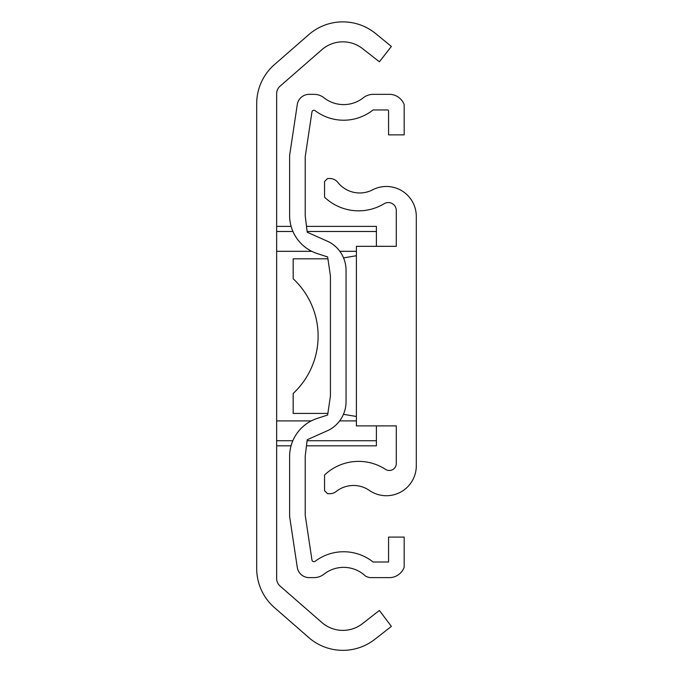 <?xml version="1.0" encoding="UTF-8"?>
<svg xmlns="http://www.w3.org/2000/svg" width="673" height="673" viewBox="0 0 673 673"><rect width="100%" height="100%" fill="white"/><g stroke="black" fill="none" stroke-linecap="round" stroke-linejoin="round"><path stroke-width="1.01" d="M276.645 578.519L276.645 93.698A9.977 9.977 0 0 1 280.061 86.186L321.871 49.701A31.925 31.925 0 0 1 362.503 48.591L379.395 61.781L391.366 46.454L375.761 33.65A51.871 51.871 0 0 0 308.747 34.668L274.458 64.6A51.871 51.871 0 0 0 256.699 103.676L256.699 568.542A51.871 51.871 0 0 0 274.458 607.618L308.747 637.55A51.871 51.871 0 0 0 374.785 639.35L391.366 626.403L379.395 610.436L362.503 623.627A31.925 31.925 0 0 1 321.871 622.517L280.061 586.032A9.977 9.977 0 0 1 276.645 578.519M306.509 226.38L376.4 226.38L376.4 246.326M356.387 251.315L339.84 251.315M311.767 251.315L276.645 251.315M356.387 420.903L339.646 420.903M311.263 420.903L276.645 420.903M376.4 425.891L376.4 445.837L306.476 445.837M396.296 210.523L396.296 246.326L356.387 246.326L356.387 425.891L396.296 425.891L396.296 463.495A6.982 6.982 0 0 1 385.503 469.35A49.322 49.322 0 0 0 324.554 475.029L324.554 490.693L327.558 493.696L329.93 493.696A10.002 10.002 0 0 0 336.147 491.526A27.93 27.93 0 0 1 369.376 490.424A29.923 29.923 0 0 0 416.301 465.792L416.301 216.403A29.923 29.923 0 0 0 372.59 189.836A27.93 27.93 0 0 1 337.787 182.333A10.002 10.002 0 0 0 329.93 178.522L327.558 178.522L324.554 181.525L324.554 197.189A49.322 49.322 0 0 0 384.174 203.7A7.983 7.983 0 0 1 396.296 210.523M293.176 278.748A78.43 78.43 0 0 1 293.176 393.469A78.43 78.43 0 0 0 293.176 278.748L293.176 258.802L327.911 258.802M328.634 430.182A32.018 32.018 0 0 0 346.048 401.697L346.048 270.268A32.018 32.018 0 0 0 328.634 241.775L307.225 232.227L305.222 215.915L305.222 156.649L311.952 111.97A2.002 2.002 0 0 1 315.132 110.675A47.379 47.379 0 0 0 373.086 109.96L387.572 109.96A1.001 1.001 0 0 1 388.573 110.952L388.573 134.869L404.179 134.869L404.179 104.601A16.009 16.009 0 0 0 390.281 94.346L373.204 94.346A15.959 15.959 0 0 0 363.319 97.778A31.766 31.766 0 0 1 323.982 97.787A16.009 16.009 0 0 0 314.064 94.346L309.151 94.346A12.005 12.005 0 0 0 297.281 104.567L289.617 155.48L289.617 215.503A40.018 40.018 0 0 0 317.269 253.57L327.633 256.935L330.435 275.947L330.435 396.01L327.633 415.022L317.269 418.396A40.018 40.018 0 0 0 289.617 456.454L289.617 516.477L297.281 567.398A12.005 12.005 0 0 0 309.151 577.611L314.064 577.611A16.009 16.009 0 0 0 323.982 574.178A31.766 31.766 0 0 1 365.565 576.13A16.009 16.009 0 0 0 369.965 577.611L390.281 577.611A16.009 16.009 0 0 0 404.179 567.356L404.179 537.088L388.573 537.088L388.573 562.005L373.086 562.005A47.379 47.379 0 0 0 315.132 561.29A2.002 2.002 0 0 1 311.952 559.986L305.222 515.308L305.222 456.05L307.225 439.738L328.634 430.182M293.176 393.469L293.176 413.415L327.869 413.415M343.449 414.316L356.387 416.478M356.387 255.74L343.558 257.885M376.4 231.487L307.132 231.487M292.94 231.487L276.645 231.487M376.4 440.731L307.098 440.731M292.831 440.731L276.645 440.731M291.123 226.38L276.645 226.38M291.047 445.837L276.645 445.837"/></g></svg>
